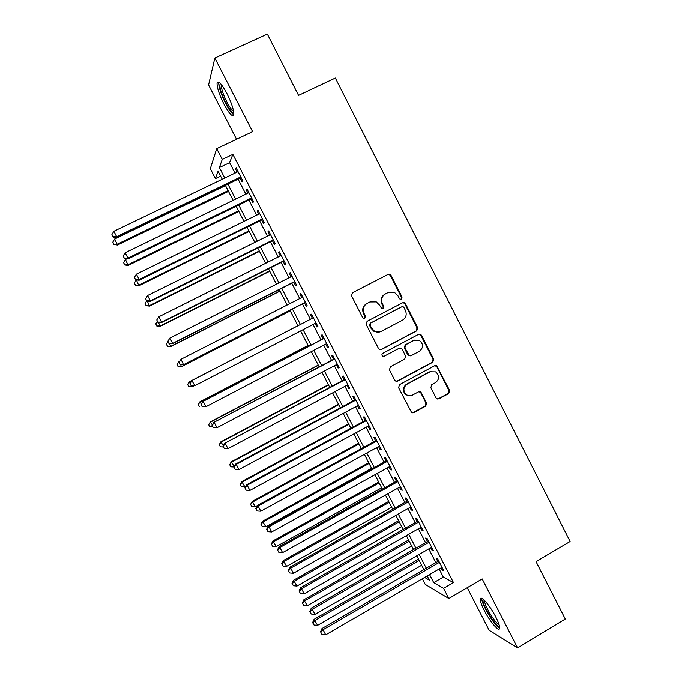 <?xml version="1.0" encoding="UTF-8"?>
<svg xmlns="http://www.w3.org/2000/svg" width="682" height="682" viewBox="0 0 682 682"><rect width="100%" height="100%" fill="white"/><g stroke="black" fill="none" stroke-linecap="round" stroke-linejoin="round"><path stroke-width="1.02" d="M401.425 299.193L402.065 297.054L391.05 275.426L389.865 274.326L388.049 274.394L352.449 292.748L351.511 295.826L362.662 317.599L363.336 318.289L364.785 318.306L365.441 316.15L364 313.336C362.355 309.168 363.353 305.886 366.993 303.49L369.968 301.947L376.285 301.896L379.627 305.204L381.784 308.724L383.173 308.716L383.821 306.568L382.389 303.763C380.752 299.603 381.741 296.338 385.356 293.959L388.305 292.433L394.332 292.271L397.904 295.681L399.328 298.477L400.095 299.219L401.425 299.193M400.999 299.338L401.485 297.301L390.488 275.716L389.303 274.616L387.495 274.693L352.296 292.834M364.376 318.451L364.93 316.354L363.497 313.55L364 313.336M382.755 308.861L383.275 306.789L381.843 303.993L382.389 303.763M495.788 616.98C490.008 605.497 480.58 594.713 480.35 599.111C480.188 601.192 481.475 604.943 484.22 610.356C489.812 621.49 499.309 632.598 499.65 628.199C499.821 626.161 498.533 622.419 495.788 616.98M226.97 93.63C221.48 83.579 218.172 80.101 217.047 83.213C216.995 87.756 219.28 94.704 223.884 104.039C229.297 114.005 232.605 117.466 233.79 114.423C233.883 110.015 231.607 103.084 226.97 93.63M436.045 397.904L436.847 398.791L439.003 398.859L448.747 393.54L449.651 390.479L436.651 365.782L434.596 365.765L399.524 384.657L398.603 387.743L411.57 412.474L413.838 412.601L425.721 406.114L426.634 403.036L420.623 391.954L418.45 391.877L412.542 395.074C410.521 396.08 408.535 395.986 406.591 394.793C402.874 391.093 403.011 387.581 407.001 384.247L430.078 371.801L435.636 371.886C439.651 375.509 439.634 379.073 435.585 382.585L431.757 384.657L430.845 387.726L436.045 397.904M439.148 568.993L443.309 577.066L453.453 582.547L443.581 588.319L448.833 598.498L425.244 584.372L422.337 578.745M220.618 176.109L215.435 178.59L210.312 168.676L216.714 148.659L252.604 131.652L214.839 58.055L267.344 34.1L298.554 95.386L335.339 78.055L570.092 541.491L536.018 561.61L565.259 619.017L517.587 647.9L482.174 578.907L448.833 598.498M216.714 148.659L222.255 159.418L219.357 167.559L224.753 178.011M453.453 582.547L232.852 154.362L222.255 159.418M416.787 330.796L417.699 327.744L405.509 303.814L404.417 302.757L402.516 302.799L367.087 321.316L366.149 324.402L378.493 348.493L379.363 349.423L381.511 349.482L416.787 330.796L416.165 330.966L417.077 327.923L404.92 304.044L403.829 302.987L402.431 302.851M421.561 335.331L433.701 359.175L432.797 362.236L397.708 381.102L395.492 381.008L394.699 380.13L389.448 369.866L390.368 366.788L404.699 359.133L405.62 356.064L402.141 349.261L401.238 348.306L399.149 348.272L384.205 356.217L382.687 356.166C381.656 355.194 381.673 354.265 382.747 353.361L418.586 334.342L420.572 334.333L421.561 335.331L420.939 335.493L433.053 359.286L433.701 359.175M467.238 587.679L489.147 630.262L517.587 647.9M214.839 58.055L208.59 84.96L236.535 139.264M240.175 178.164L242.067 181.821L242.664 180.568L236.151 167.934L235.588 169.255L237.055 172.103M250.959 199.076L252.843 202.725L253.499 201.591L247.003 188.982L246.381 190.193L247.907 193.151M261.709 219.928L263.593 223.577L264.301 222.554L257.822 209.979L257.148 211.07L258.725 214.139M272.433 240.737L274.309 244.369L275.085 243.465L268.623 230.925L267.881 231.897L269.518 235.077M283.132 261.487L284.999 265.11L285.835 264.318L279.39 251.811L278.588 252.672L280.285 255.955M293.806 282.186L295.664 285.801L296.559 285.127L290.123 272.647L289.27 273.397L291.018 276.79M304.445 302.825L306.303 306.44L307.25 305.877L300.839 293.43L299.927 294.061L301.734 297.565M315.075 323.456L316.917 327.019L317.914 326.567L311.521 314.155L310.549 314.675L312.407 318.281M325.723 344.112L327.496 347.547L328.553 347.215L322.177 334.836L321.154 335.237L323.004 338.835M336.345 364.717L338.059 368.024L339.167 367.803L332.807 355.458L331.725 355.748L333.575 359.329M346.942 385.262L348.587 388.45L349.755 388.339L343.404 376.021L342.27 376.208L344.112 379.78M357.504 405.756L359.09 408.825L360.318 408.825L353.984 396.54L352.79 396.609L354.631 400.172M368.05 426.207L369.567 429.149L370.846 429.259L364.529 417L363.284 416.966L365.117 420.521M378.561 446.599L380.019 449.421L381.349 449.634L375.049 437.418L373.745 437.264L375.577 440.811M389.047 466.94L390.436 469.642L391.826 469.966L385.543 457.775L384.188 457.511L386.012 461.058M399.507 487.229L400.837 489.812L402.278 490.239L396.012 478.082L394.597 477.715L396.421 481.245M409.933 507.468L411.203 509.923L412.704 510.468L406.455 498.337L404.989 497.86L406.804 501.381M420.342 527.655L421.553 529.991L423.104 530.639L416.864 518.542L415.347 517.962L417.154 521.474M430.726 547.782L431.868 550.007L433.479 550.766L427.256 538.695L425.679 538.004L427.486 541.508M232.852 154.362L229.612 162.657L234.992 173.092M238.12 179.153L245.852 194.148M248.904 200.073L256.679 215.145M259.663 220.934L267.48 236.083M270.396 241.752L278.247 256.978M281.103 262.51L288.998 277.813M291.777 283.209L299.713 298.597M302.424 303.865L310.395 319.321M313.064 324.496L321 339.875M323.72 345.16L331.571 360.386M334.351 365.765L342.125 380.837M344.947 386.327L352.645 401.238M355.527 406.83L363.139 421.595M366.072 427.282L373.608 441.893M376.592 447.682L384.043 462.14M387.078 468.023L394.46 482.336M397.546 488.321L404.852 502.481M407.989 508.567L415.21 522.574M418.398 528.763L425.551 542.625M428.782 548.899L435.858 562.616M441.075 567.867L442.166 569.973L443.82 570.834L437.614 558.797L435.986 558.004L437.793 561.499M429.558 574.559L433.735 582.641L443.581 588.319M227.89 184.08L235.648 199.101M238.717 205.035L246.509 220.133M249.51 225.938L257.344 241.113M260.277 246.782L268.154 262.033M271.01 267.574L278.929 282.902M281.726 288.315L289.68 303.72M292.408 308.997L300.404 324.479M303.081 329.67L311.035 345.075M313.771 350.36L321.648 365.612M324.427 371.008L332.228 386.097M335.067 391.596L342.782 406.54M345.672 412.133L353.31 426.923M356.251 432.618L363.813 447.256M366.805 453.053L374.282 467.537M377.325 473.427L384.733 487.766M387.828 493.759L395.151 507.945M398.297 514.032L405.543 528.064M408.748 534.262L415.918 548.14M419.166 554.432L426.259 568.166M222.23 179.221L218.07 171.182L215.435 178.59M424.647 577.407L429.345 580.118L427.188 575.932M423.88 569.547L416.787 555.804M413.531 549.513L406.361 535.617M403.156 529.428L395.901 515.387M392.755 509.292L385.424 495.106M382.329 489.105L374.921 474.766M371.869 468.866L364.384 454.374M361.392 448.577L353.822 433.94M350.88 428.236L343.234 413.445M340.344 407.845L332.62 392.9M329.781 387.402L321.981 372.304M319.193 366.907L311.307 351.648M308.571 346.354L300.609 330.94M297.932 325.757L289.927 310.267M287.199 304.99L279.236 289.577M276.44 284.164L268.52 268.827M265.656 263.286L257.77 248.026M254.838 242.349L246.995 227.174M243.994 221.36L236.194 206.262M233.125 200.32L225.367 185.299M229.612 162.657L219.357 167.559M443.309 577.066L433.735 582.641M235.588 169.255L236.586 168.778M246.381 190.193L247.378 189.707M257.148 211.07L258.137 210.585M267.881 231.897L268.87 231.411M278.588 252.672L279.577 252.178M289.27 273.397L290.251 272.894M299.927 294.061L300.907 293.558M316.917 327.019L317.889 326.516M310.549 314.675L311.529 314.172M327.496 347.547L328.468 347.044M338.059 368.024L339.022 367.513M348.587 388.45L349.551 387.939M359.09 408.825L360.045 408.313M369.567 429.149L370.522 428.628M380.019 449.421L380.965 448.892M390.436 469.642L391.391 469.114M400.837 489.812L401.783 489.275M411.203 509.923L412.15 509.394M421.553 529.991L422.49 529.454M431.868 550.007L432.806 549.47M442.166 569.973L443.095 569.436M381.843 303.993C380.206 299.841 381.195 296.585 384.81 294.215L387.751 292.689M363.497 313.55C361.852 309.389 362.85 306.116 366.481 303.72L369.448 302.186M380.727 349.721L416.165 330.966M403.915 307.48L403.164 306.747L401.817 306.772L370.727 323.038L370.079 325.195L371.596 328.161L374.554 331.247C376.788 332.424 379.022 332.458 381.255 331.367L402.474 320.208C406.063 317.821 407.043 314.555 405.415 310.421L403.915 307.48M379.84 331.921L374.026 331.418L371.068 328.34L369.559 325.382L370.207 323.234L401.238 306.994M396.626 381.366L432.149 362.338L433.053 359.286M399.388 348.17L384.205 356.217M419.473 351.239C423.607 347.632 423.565 344.018 419.328 340.412L413.948 340.412L405.799 344.742L404.886 347.803L409.251 355.544L411.34 355.586L419.473 351.239M414.954 339.994L413.948 340.412M410.436 355.834L408.654 355.663L407.751 354.717L404.29 347.939L405.21 344.879L413.343 340.557M420.939 335.493L418.739 334.274M431.732 371.213L430.078 371.801M409.788 395.773L405.995 394.827C402.286 391.136 402.423 387.623 406.404 384.298L429.438 371.878M412.482 412.84L425.091 406.122L426.003 403.045L420.803 392.875L419.021 391.664M437.725 399.106L448.065 393.582L448.961 390.522L436.898 366.831L434.971 365.603M225.503 185.572L114.695 238.973L117.483 245L228.487 191.352M113.911 244.147L112.828 242.093L113.954 244.506L117.398 244.113L228.112 190.619M112.828 242.093L114.695 238.973M117.483 245L113.954 244.506M240.763 176.885L116.682 236.654L113.86 231.283L238.052 171.625M241.172 177.678L116.775 237.626L116.682 236.654L113.041 236.697L111.908 234.557L113.041 236.697M113.084 237.089L116.775 237.626M113.86 231.283L111.908 234.557M233.781 112.641C232.093 112.931 229.399 109.589 225.682 102.615C221.028 92.999 219.178 86.691 220.124 83.69L220.414 83.485M221.445 84.679L221.343 85.131C221.283 88.771 223.099 94.329 226.782 101.823C229.561 107.1 231.812 110.194 233.551 111.098M218.803 82.138L218.726 82.565C218.666 87.083 220.917 93.988 225.486 103.263C228.837 109.649 231.59 113.459 233.747 114.712M499.454 626.042C496.794 628.429 481.671 604.286 483.129 600.066L483.495 599.469M481.884 598.378C480.742 603.058 494.868 626.656 499.667 627.994M484.646 600.561L484.646 600.561C483.632 604.269 495.183 623.544 499.028 624.49M126.912 258.819L125.479 259.51L128.199 265.417L238.845 211.394M124.678 264.65L123.604 262.604L124.704 264.966L128.173 264.642L238.53 210.781M123.604 262.604L125.479 259.51M128.199 265.417L124.704 264.966M136.417 279.91L138.898 285.775L249.177 231.394M135.428 285.102L134.354 283.056L135.42 285.366L138.923 285.11L248.921 230.883M134.354 283.056L136.238 279.995M138.898 285.775L135.42 285.366M147.346 301.146L149.563 306.082L259.484 251.343M146.144 305.502L145.07 303.464L146.119 305.724L149.648 305.527L259.279 250.942M145.07 303.464L146.639 300.967M149.563 306.082L146.119 305.724M158.488 322.347L160.202 326.337L269.765 271.24M156.834 325.843L155.769 323.814L156.783 326.022L160.347 325.894L269.62 270.95M155.769 323.814L157.337 321.341M160.202 326.337L156.783 326.022M251.607 197.916L127.943 258.111L125.13 252.749L248.896 192.665M251.948 198.59L127.977 258.964L127.943 258.111L124.295 258.137L123.169 255.989L124.295 258.137M124.32 258.469L127.977 258.964M125.13 252.749L123.169 255.989M262.417 218.888L139.179 279.509L136.374 274.164L259.714 213.654M262.698 219.442L139.145 280.242L139.179 279.509L135.522 279.509L134.405 277.378L135.522 279.509M135.522 279.799L139.145 280.242M136.374 274.164L134.405 277.378M273.201 239.808L150.39 300.856L147.585 295.528L270.507 234.582M273.422 240.243L150.287 301.461L150.39 300.856L146.724 300.83L145.607 298.699L146.724 300.83M146.69 301.069L150.287 301.461M147.585 295.528L145.607 298.699M283.951 260.677L161.557 322.143L158.77 316.823L281.265 255.46M284.113 260.993L161.404 322.629L161.557 322.143L157.892 322.092L156.775 319.969L157.892 322.092M157.832 322.288L161.404 322.629M158.77 316.823L156.775 319.969M169.596 343.506L170.815 346.541L280.021 291.095M167.499 346.141L166.434 344.112L167.422 346.277L171.012 346.209L279.927 290.907M166.434 344.112L168.011 341.665M170.815 346.541L167.422 346.277M294.684 281.487L172.708 343.37L169.92 338.067L291.998 276.287M294.786 281.683L172.486 343.737L169.025 343.302L167.917 341.188L169.025 343.302M168.948 343.447L172.486 343.737M169.92 338.067L167.917 341.188M180.679 364.597L181.403 366.703L290.251 310.898M179.869 360.966L178.999 361.409L179.264 361.912M178.13 366.379L177.073 364.358L178.036 366.473L181.659 366.473L290.217 310.822M176.979 364.461L178.761 361.665L177.073 364.358M181.403 366.703L178.036 366.473M178.931 362.449L180.031 364.555L178.931 362.449L181.045 359.252L302.706 297.062M179.025 362.338L181.045 359.252L183.543 364.793L305.425 302.331M305.383 302.245L183.825 364.546L180.142 364.452M180.031 364.555L183.543 364.793M187.686 384.554L188.744 386.575L187.686 384.554L189.622 381.639L297.915 325.715L189.323 381.784L190.321 382.96M191.727 385.637L192.273 386.685L194.046 385.765M188.744 386.575L192.273 386.685L188.624 386.626M187.567 384.614L189.323 381.784M190.116 383.446L192.145 380.385L313.388 317.778L191.812 380.547L194.907 385.662L191.088 385.603L190.116 383.446L191.088 385.603M316.056 322.953L194.907 385.662L191.216 385.552M191.812 380.547L189.988 383.506M308.094 345.433L199.86 401.851L201.343 403.957M308.153 345.544L200.218 401.809L198.13 404.716L199.323 406.719L198.266 404.707M202.75 406.625L203.245 406.643M198.13 404.716L199.86 401.851M323.976 338.323L202.818 401.51L324.035 338.442M201.164 404.494L203.21 401.468L205.973 406.728L202.119 406.6L201.164 404.494L202.119 406.6M326.695 343.6L205.973 406.728L202.273 406.591M202.818 401.51L201.02 404.503M318.255 365.1L210.38 421.868L212.341 424.895M318.375 365.313L210.789 421.936L208.666 424.767L209.886 426.813L208.828 424.801M212.801 426.932L209.886 426.813M208.666 424.767L210.38 421.868M334.538 358.817L213.798 422.414L334.666 359.056M212.196 425.483L213.296 427.58L212.196 425.483L214.242 422.49L216.995 427.733L337.317 364.205M213.798 422.414L212.017 425.449M213.296 427.58L216.995 427.733M328.392 384.716L220.866 441.834L223.312 445.772M328.562 385.04L221.326 442.004L219.178 444.775L220.414 446.846L219.357 444.852M223.329 446.991L220.414 446.846M219.178 444.775L220.866 441.834M345.075 379.269L224.745 443.266L345.262 379.618M223.193 446.42L224.284 448.509L223.193 446.42L225.248 443.453L228.001 448.688L347.905 384.75M224.745 443.266L222.988 446.335M224.284 448.509L228.001 448.688M338.511 404.29L231.326 461.757L234.25 466.607M338.732 404.716L231.846 462.029L229.663 464.723L230.917 466.838L229.868 464.843M234.028 467.008L230.917 466.838M229.663 464.723L231.326 461.757M355.586 399.661L235.657 464.058L236.228 464.365L355.834 400.121M234.156 467.298L235.256 469.387L234.156 467.298L236.228 464.365L238.973 469.583L358.468 405.244M235.657 464.058L233.935 467.17M235.256 469.387L238.973 469.583M348.596 423.82L241.76 481.62L244.957 486.991L245.537 486.675M348.869 424.349L242.34 482.003L240.124 484.629L241.394 486.786L240.345 484.791M244.957 486.991L241.394 486.786M240.124 484.629L241.76 481.62M366.072 420.001L246.552 484.808L247.182 485.226L366.37 420.581M245.094 488.124L246.185 490.205L245.094 488.124L247.182 485.226L249.91 490.426L369.005 425.687M246.552 484.808L244.847 487.954M246.185 490.205L249.91 490.426M376.532 440.291L257.412 505.49L258.103 506.027L376.89 440.981M256.006 508.9L257.097 510.971L256.006 508.9L258.103 506.027L260.822 511.219L379.516 446.071M257.412 505.49L255.733 508.678M257.097 510.971L260.822 511.219M386.967 460.529L268.248 526.129L268.989 526.777L387.376 461.33M266.892 529.616L267.975 531.687L266.892 529.616L268.989 526.777L271.709 531.951L389.993 466.411M268.248 526.129L266.594 529.351M267.975 531.687L271.709 531.951M358.655 443.291L252.17 501.441L255.409 506.897L257.182 505.933M358.988 443.931L252.8 501.926L250.55 504.484L251.846 506.675L250.797 504.689M255.409 506.897L251.846 506.675M250.55 504.484L252.17 501.441M368.698 462.728L262.553 521.21L265.844 526.76L371.596 468.338M369.081 463.462L263.235 521.798L260.959 524.288L262.272 526.513L261.232 524.535M265.844 526.76L262.272 526.513M260.959 524.288L262.553 521.21M378.715 482.106L272.911 540.928L276.244 546.572L381.656 487.809M379.149 482.95L273.653 541.627L271.342 544.048L272.672 546.308L271.632 544.33M276.244 546.572L272.672 546.308M271.342 544.048L272.911 540.928M397.367 480.716L279.049 546.708L279.859 547.467L397.845 481.628M277.745 550.289L278.827 552.352L277.745 550.289L279.859 547.467L282.57 552.633L400.453 486.701M279.049 546.708L277.421 549.973M278.827 552.352L282.57 552.633M388.697 501.441L283.243 560.604L286.628 566.333L391.698 507.238M389.192 502.387L284.036 561.397L282.007 564.082L281.692 563.75L283.047 566.051L282.007 564.082M286.628 566.333L283.047 566.051M281.692 563.75L283.243 560.604M407.751 500.852L289.833 567.236L290.694 568.106L408.279 501.875M288.571 570.894L289.645 572.957L288.571 570.894L290.694 568.106L293.396 573.255L410.879 506.931M289.833 567.236L288.23 570.544M289.645 572.957L293.396 573.255M398.663 520.733L293.55 580.22L296.977 586.051L401.707 526.615M399.209 521.781L294.394 581.124L292.356 583.775L292.024 583.408L293.388 585.744L292.356 583.775M296.977 586.051L293.388 585.744M292.024 583.408L293.55 580.22M418.1 520.937L300.583 587.713L301.504 588.694L418.688 522.071M299.364 591.456L300.447 593.511L299.364 591.456L301.504 588.694L304.198 593.834L421.288 527.118M300.583 587.713L298.997 591.055M300.447 593.511L304.198 593.834M408.603 539.974L303.831 599.802L307.309 605.71L411.698 545.95M409.2 541.124L304.726 600.799L302.68 603.425L302.322 603.016L303.712 605.394L302.68 603.425M307.309 605.71L303.712 605.394M302.322 603.016L303.831 599.802M428.424 540.971L311.299 608.131L312.279 609.231L429.072 542.216M310.139 611.959L311.214 614.005L310.139 611.959L312.279 609.231L314.973 614.354L431.663 547.245M311.299 608.131L309.747 611.515M311.214 614.005L314.973 614.354M418.526 559.172L314.087 619.324L317.607 625.326L421.655 565.233M419.166 560.416L315.041 620.432L312.978 623.033L312.603 622.581L314.01 624.985L312.978 623.033M317.607 625.326L314.01 624.985M312.603 622.581L314.087 619.324M438.731 560.954L321.998 628.506L323.038 629.708L439.43 562.309M320.881 632.41L321.947 634.456L320.881 632.41L323.038 629.708L325.715 634.823L442.013 567.33M321.998 628.506L320.463 631.924M321.947 634.456L325.715 634.823M401.485 297.301L402.065 297.054M364.93 316.354L365.441 316.15M383.275 306.789L383.821 306.568M384.81 294.215L385.356 293.959M366.481 303.72L366.993 303.49M387.495 274.693L388.049 274.394M390.488 275.716L391.05 275.426M380.965 349.619L381.511 349.482M404.92 304.044L405.509 303.814M417.077 327.923L417.699 327.744M370.207 323.234L370.727 323.038M369.559 325.382L370.079 325.195M371.068 328.34L371.596 328.161M432.149 362.338L432.797 362.236M397.129 381.17L397.708 381.102M398.569 348.408L399.149 348.272M405.21 344.879L405.799 344.742M404.29 347.939L404.886 347.803M407.751 354.717L408.356 354.597M406.404 384.298L407.001 384.247M420.803 392.875L421.425 392.841M426.003 403.045L426.634 403.036M425.091 406.122L425.721 406.114M413.224 412.593L413.838 412.601M436.898 366.831L437.554 366.737M448.961 390.522L449.651 390.479M448.065 393.582L448.747 393.54M438.338 398.885L439.003 398.859M389.303 274.616L389.865 274.326M403.829 302.987L404.417 302.757M374.026 331.418L374.554 331.247M408.654 355.663L409.251 355.544M419.95 334.495L420.572 334.333M405.995 394.827L406.591 394.793M420.001 391.997L420.623 391.954M435.986 365.876L436.651 365.782M220.866 83.98L220.124 83.69"/></g></svg>
